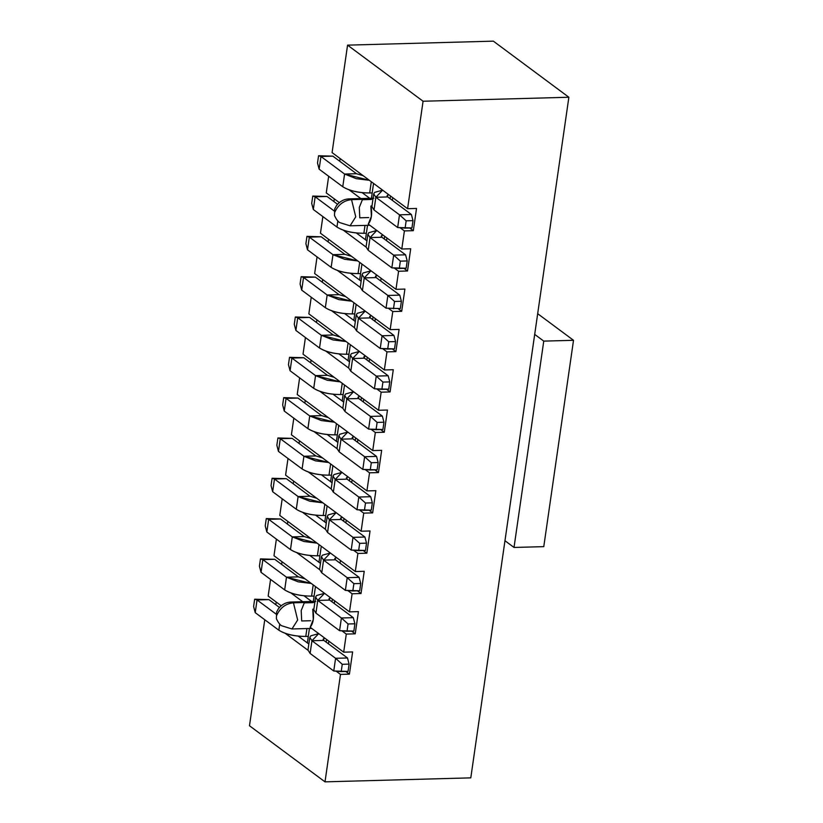 <?xml version="1.0" encoding="UTF-8"?>
<svg xmlns="http://www.w3.org/2000/svg" width="823" height="823" viewBox="0 0 823 823"><rect width="100%" height="100%" fill="white"/><g stroke="black" fill="none" stroke-linecap="round" stroke-linejoin="round"><path stroke-width="1.23" d="M543.777 546.647L514.025 547.46L504.962 540.721L514.025 547.46L543.756 341.113L573.518 340.3L537.686 313.686L573.518 340.3L543.756 341.113L534.703 334.385L543.756 341.113L514.025 547.46L543.777 546.647L573.518 340.3L543.777 546.647M470.797 777.858L325.003 781.85L249.482 725.752L325.003 781.85L340.485 674.397L336.175 671.198L340.485 674.397L349.415 674.15L352.614 651.929L349.415 674.15L345.804 671.475L349.415 674.15L340.485 674.397L325.003 781.85L470.797 777.858L568.868 97.248L423.073 101.239L407.591 208.703L416.52 208.456L413.321 230.677L404.391 230.924L401.789 249.019L410.708 248.772L407.508 270.993L403.908 268.308L407.508 270.993L398.579 271.24L407.508 270.993L410.708 248.772L401.789 249.019L404.391 230.924L413.321 230.677L416.52 208.456L407.591 208.703L423.073 101.239L568.868 97.248L470.797 777.858M307.956 650.232L285.19 633.309L307.956 650.232M264.759 619.74L249.482 725.752L264.759 619.74M349.497 611.859L352.11 593.764L347.8 590.564L352.11 593.764L361.03 593.517L357.429 590.842L361.03 593.517L364.229 571.296L355.31 571.543L357.912 553.447L366.842 553.2L370.041 530.979L361.122 531.226L363.725 513.13L372.654 512.883L375.854 490.662L366.924 490.909L369.537 472.814L378.457 472.567L381.666 450.346L372.737 450.593L375.339 432.497L384.269 432.25L387.468 410.029L378.549 410.276L381.152 392.18L390.081 391.943L393.281 369.722L384.351 369.959L386.964 351.863L395.894 351.627L399.093 329.406L390.164 329.642L392.777 311.547L401.696 311.31L404.906 289.089L395.976 289.326L398.579 271.24L394.279 268.031L398.579 271.24L395.976 289.326L320.456 233.228L395.976 289.326L404.906 289.089L401.696 311.31L398.095 308.625L401.696 311.31L392.777 311.547L388.466 308.347L392.777 311.547L390.164 329.642L314.653 273.545L390.164 329.642L399.093 329.406L395.894 351.627L392.283 348.942L395.894 351.627L386.964 351.863L382.654 348.664L386.964 351.863L384.351 369.959L308.841 313.861L384.351 369.959L393.281 369.722L390.081 391.943L386.471 389.258L390.081 391.943L381.152 392.18L376.841 388.981L381.152 392.18L378.549 410.276L303.029 354.178L378.549 410.276L387.468 410.029L384.269 432.25L380.668 429.575L384.269 432.25L375.339 432.497L371.039 429.297L375.339 432.497L372.737 450.593L297.226 394.495L372.737 450.593L381.666 450.346L378.457 472.567L374.856 469.892L378.457 472.567L369.537 472.814L365.227 469.614L369.537 472.814L366.924 490.909L291.414 434.811L366.924 490.909L375.854 490.662L372.654 512.883L369.043 510.209L372.654 512.883L363.725 513.13L359.414 509.931L363.725 513.13L361.122 531.226L285.602 475.128L361.122 531.226L370.041 530.979L366.842 553.2L363.231 550.525L366.842 553.2L357.912 553.447L353.602 550.248L357.912 553.447L355.31 571.543L279.789 515.445L355.31 571.543L364.229 571.296L361.03 593.517L352.11 593.764L349.497 611.859L273.987 555.751L349.497 611.859L358.427 611.612L349.497 611.859M319.571 569.598L296.805 552.675L319.571 569.598M276.384 539.106L273.987 555.751L276.384 539.106M355.217 633.833L358.427 611.612L355.217 633.833L346.298 634.08L343.685 652.176L352.614 651.929L343.685 652.176L346.298 634.08L355.217 633.833L351.616 631.159L355.217 633.833M334.652 600.821L334.261 603.516L334.652 600.821M328.84 641.138L328.449 643.833L328.84 641.138M308.841 644.008L298.235 636.128M276.209 602.035L275.818 604.73L276.209 602.035M282.011 561.718L281.631 564.413L282.011 561.718M307.349 642.897L309.427 628.494L307.36 642.845M313.326 601.428L315.466 586.573L313.326 601.428M332.379 599.144L331.998 601.829L332.379 599.144M314.098 596.068L311.578 596.14L314.098 596.068M326.577 639.461L326.186 642.146L326.577 639.461M308.286 636.385L305.775 636.457L308.286 636.385M313.203 584.896L311.578 596.14C300.241 596.006 291.27 593.928 284.665 589.896C291.198 593.99 300.169 596.068 311.578 596.14L313.203 584.896M305.096 578.867L298.399 576.872L286.497 577.201L311.269 583.456L298.132 581.82L286.497 577.201L284.665 589.896L261.035 572.335L284.665 589.896L286.497 577.201L298.399 576.872L305.096 578.867M324.529 593.311L317.76 600.43L329.663 600.101L329.272 598.465L330.702 597.889L328.943 598.979L329.663 600.101L317.76 600.43L315.61 597.056L316.577 595.523L324.529 593.311M315.61 597.056L313.779 609.75L315.929 613.125L316.793 607.127M306.907 628.556L305.775 636.457C294.428 636.323 285.458 634.245 278.853 630.212C285.386 634.307 294.356 636.385 305.775 636.457L306.907 628.556M318.717 633.628L311.948 640.736L323.851 640.417L323.46 638.782L324.89 638.206L323.13 639.296L323.851 640.417L311.948 640.736L309.798 637.372L310.775 635.84L318.717 633.628M309.798 637.372L307.967 650.067L310.117 653.441L310.981 647.444M298.399 576.872L274.759 559.311L262.856 559.64L286.497 577.201L262.856 559.64L261.035 572.335L259.42 566.203L261.035 572.335L262.856 559.64L274.759 559.311L298.399 576.872M315.929 613.125L317.76 600.43L341.401 617.98L353.293 617.662L329.663 600.101L353.293 617.662L341.401 617.98L317.76 600.43L315.929 613.125L339.57 630.685L315.929 613.125M279.738 624.071L278.853 630.212L255.223 612.651L278.853 630.212L279.738 624.071M279.45 607.425L268.956 599.628L257.054 599.957L276.055 614.071L257.054 599.957L255.223 612.651L253.607 606.52L255.223 612.651L257.054 599.957L268.956 599.628L279.45 607.425M310.117 653.441L311.948 640.736L335.589 658.297L347.491 657.978L323.851 640.417L347.491 657.978L335.589 658.297L311.948 640.736L310.117 653.441L333.757 671.002L310.117 653.441M274.759 559.311L260.469 558.899L262.856 559.64L260.469 558.899L259.42 566.203L260.469 558.899L274.759 559.311M339.57 630.685L341.401 617.98L348.067 623.978L354.908 623.793L353.293 617.662L354.908 623.793L353.859 631.097L339.57 630.685L347.018 631.282L348.067 623.978L341.401 617.98L339.57 630.685M268.956 599.628L254.657 599.216L257.054 599.957L254.657 599.216L253.607 606.52L254.657 599.216L268.956 599.628M333.757 671.002L335.589 658.297L342.255 664.295L349.096 664.11L347.491 657.978L349.096 664.11L348.047 671.414L333.757 671.002L341.206 671.599L342.255 664.295L335.589 658.297L333.757 671.002M347.018 631.282L353.859 631.097L354.908 623.793L348.067 623.978L347.018 631.282M341.206 671.599L348.047 671.414L349.096 664.11L342.255 664.295L341.206 671.599M320.466 563.385L309.86 555.494M381.121 278.297L380.74 280.993L381.121 278.297M361.132 281.168L350.526 273.287M337.471 270.469L360.237 287.381L337.471 270.469M317.05 256.899L314.653 273.545L317.05 256.899M375.319 318.614L374.928 321.309L375.319 318.614M355.32 321.484L344.714 313.604M331.669 310.785L354.435 327.698L331.669 310.785M311.238 297.216L308.841 313.861L311.238 297.216M369.506 358.931L369.116 361.626L369.506 358.931M349.508 361.801L338.901 353.921M325.857 351.102L348.623 368.015L325.857 351.102M305.426 337.533L303.029 354.178L305.426 337.533M363.694 399.248L363.303 401.933L363.694 399.248M320.044 391.419L342.81 408.331L320.044 391.419M343.705 402.118L333.089 394.238M299.623 377.85L297.226 394.495L299.623 377.85M357.882 439.564L357.501 442.249L357.882 439.564M337.893 442.435L327.287 434.554M314.232 431.736L337.008 448.648L314.232 431.736M293.811 418.166L291.414 434.811L293.811 418.166M352.079 479.881L351.688 482.566L352.079 479.881M332.081 482.751L321.474 474.871M308.43 472.052L331.196 488.965L308.43 472.052M287.999 458.483L285.602 475.128L287.999 458.483M346.267 520.198L345.876 522.883L346.267 520.198M326.268 523.068L315.662 515.177M302.617 512.369L325.383 529.282L302.617 512.369M282.196 498.8L279.789 515.445L282.196 498.8M340.455 560.504L340.074 563.199L340.455 560.504M366.945 240.851L356.328 232.971M343.284 230.152L366.05 247.065L343.284 230.152M322.863 216.583L320.456 233.228L322.863 216.583M318.974 562.274L321.279 546.256L318.974 562.232M287.824 521.412L287.433 524.097L287.824 521.412M293.636 481.095L293.245 483.78L293.636 481.095M299.438 440.778L299.058 443.463L299.438 440.778M305.251 400.462L304.86 403.147L305.251 400.462M311.063 360.145L310.672 362.84L311.063 360.145M316.876 319.828L316.485 322.523L316.876 319.828M322.678 279.511L322.297 282.207L322.678 279.511M328.49 239.195L328.099 241.89L328.49 239.195M361.945 264.049L359.641 280.057L361.945 264.049M353.828 320.373L356.133 304.366L353.839 320.322M348.016 360.69L350.32 344.683L348.026 360.639M342.203 401.007L344.518 384.999L342.214 400.955M336.401 441.323L338.706 425.316L336.401 441.272M332.893 465.633L330.589 481.64L332.893 465.633M324.776 521.957L327.091 505.939L324.787 521.905M319.91 555.751L317.39 555.823L319.91 555.751M373.045 316.927L372.665 319.622L373.045 316.927M354.764 313.861L352.244 313.933L354.764 313.861M367.243 357.244L366.852 359.939L367.243 357.244M348.952 354.178L346.442 354.25L348.952 354.178M361.431 397.56L361.04 400.256L361.431 397.56M343.15 394.495L340.629 394.567L343.15 394.495M355.618 437.877L355.238 440.572L355.618 437.877M337.337 434.811L334.817 434.873L337.337 434.811M349.816 478.194L349.425 480.889L349.816 478.194M331.525 475.128L329.005 475.19L331.525 475.128M344.004 518.511L343.613 521.206L344.004 518.511M325.723 515.445L323.202 515.507L325.723 515.445M321.423 556.739L322.39 555.206L330.342 552.994L323.573 560.113L321.423 556.739L319.591 569.434L321.742 572.808L322.606 566.81M319.015 544.579L317.39 555.823C306.053 555.69 297.072 553.612 290.478 549.579C297 553.673 305.971 555.751 317.39 555.823L319.015 544.579M377.181 275.366L375.422 276.446L376.142 277.577L375.741 275.942L377.181 275.366M359.682 262.362L358.056 273.617L360.577 273.545L358.056 273.617L359.682 262.362M353.869 302.679L352.244 313.933C340.907 313.8 331.936 311.711 325.332 307.689C331.864 311.773 340.835 313.861 352.244 313.933L353.869 302.679M345.763 296.661L339.066 294.665L327.163 294.994L351.935 301.239L338.798 299.603L327.163 294.994L325.332 307.689L301.702 290.128L325.332 307.689L327.163 294.994L339.066 294.665L345.763 296.661M365.196 311.094L358.427 318.213L370.329 317.894L369.939 316.258L371.368 315.682L369.609 316.762L370.329 317.894L358.427 318.213L356.277 314.849L357.244 313.316L365.196 311.094M356.277 314.849L354.446 327.544L356.596 330.908L357.46 324.91M348.057 342.996L346.442 354.25C335.095 354.116 326.124 352.028 319.519 348.006C326.052 352.09 335.023 354.178 346.442 354.25L348.057 342.996M339.95 336.977L333.253 334.982L321.351 335.3L346.123 341.555L332.986 339.92L321.351 335.3L319.519 348.006L295.889 330.445L319.519 348.006L321.351 335.3L333.253 334.982L339.95 336.977M359.384 351.411L352.614 358.53L364.517 358.2L364.126 356.575L365.556 355.999L363.807 357.079L364.517 358.2L352.614 358.53L350.464 355.155L351.442 353.623L359.384 351.411M350.464 355.155L348.643 367.86L350.783 371.224L351.647 365.227M342.245 383.312L340.629 394.567C329.282 394.433 320.312 392.345 313.717 388.322C320.24 392.406 329.21 394.484 340.629 394.567L342.255 383.312M334.148 377.294L327.451 375.298L315.548 375.617L340.311 381.872L327.184 380.236L315.548 375.617L313.717 388.322L290.077 370.762L313.717 388.322L315.548 375.617L327.451 375.298L334.148 377.294M353.581 391.727L346.812 398.846L358.705 398.517L358.314 396.881L359.744 396.316L357.995 397.396L358.705 398.517L346.812 398.846L344.662 395.472L345.629 393.939L353.581 391.727M344.662 395.472L342.831 408.177L344.981 411.541L345.845 405.544M336.442 423.629L334.817 434.873C323.48 434.739 314.509 432.661 307.905 428.639C314.427 432.723 323.398 434.801 334.817 434.873L336.442 423.629M328.336 417.611L321.639 415.615L309.736 415.934L334.508 422.189L321.371 420.553L309.736 415.934L307.905 428.639L284.264 411.078L307.905 428.639L309.736 415.934L321.639 415.615L328.336 417.611M347.769 432.044L341 439.163L352.902 438.834L352.511 437.198L353.941 436.632L352.182 437.713L352.902 438.834L341 439.163L338.85 435.789L339.817 434.256L347.769 432.044M338.85 435.789L337.019 448.494L339.169 451.858L340.033 445.86M330.63 463.946L329.005 475.19C317.668 475.056 308.697 472.978 302.092 468.945C308.625 473.04 317.596 475.118 329.005 475.19L330.63 463.946M322.523 457.927L315.826 455.921L303.924 456.251L328.696 462.505L315.559 460.87L303.924 456.251L302.092 468.945L278.462 451.395L302.092 468.945L303.924 456.251L315.826 455.921L322.523 457.927M341.957 472.361L335.187 479.48L347.09 479.151L346.699 477.515L348.129 476.949L346.37 478.029L347.09 479.151L335.187 479.48L333.037 476.106L334.015 474.573L341.957 472.361M333.037 476.106L331.206 488.8L333.356 492.175L334.22 486.177M324.818 504.262L323.202 515.507C311.855 515.373 302.885 513.295 296.29 509.262C302.813 513.357 311.783 515.435 323.202 515.507L324.818 504.262M316.711 498.234L310.014 496.238L298.111 496.567L322.883 502.822L309.757 501.186L298.111 496.567L296.29 509.262L272.65 491.712L296.29 509.262L298.111 496.567L310.014 496.238L316.711 498.234M336.144 512.678L329.375 519.797L341.278 519.467L340.887 517.832L342.317 517.255L340.568 518.346L341.278 519.467L329.375 519.797L327.235 516.422L328.202 514.889L336.144 512.678M327.235 516.422L325.404 529.117L327.554 532.491L328.418 526.494M310.909 538.551L304.212 536.555L292.309 536.884L317.071 543.139L303.944 541.503L292.309 536.884L290.478 549.579L266.837 532.018L290.478 549.579L292.309 536.884L304.212 536.555L310.909 538.551M323.573 560.113L335.475 559.784L335.074 558.148L336.514 557.572L334.755 558.663L335.475 559.784L323.573 560.113L347.203 577.674L359.106 577.345L335.475 559.784L359.106 577.345L347.203 577.674L323.573 560.113L321.742 572.808L323.573 560.113M351.575 256.344L344.878 254.348L332.976 254.677L357.748 260.932L344.611 259.286L332.976 254.677L331.144 267.372C337.667 271.456 346.637 273.545 358.056 273.617C346.72 273.483 337.749 271.405 331.144 267.372L332.976 254.677L344.878 254.348L351.575 256.344M371.008 270.777L364.239 277.896L376.142 277.577L399.772 295.128L376.142 277.577L364.239 277.896L362.089 274.532L363.056 272.999L371.008 270.777M345.372 590.369L321.742 572.808L345.372 590.369L347.203 577.674L353.88 583.661L360.721 583.476L359.106 577.345L360.721 583.476L359.672 590.78L345.372 590.369L352.82 590.965L353.88 583.661L347.203 577.674L345.372 590.369M362.089 274.532L360.258 287.227L362.408 290.601L364.239 277.896L387.87 295.457L399.772 295.128L401.387 301.269L400.338 308.563L386.038 308.152L387.87 295.457L364.239 277.896L362.408 290.601L386.038 308.152L400.338 308.563L401.387 301.269L399.772 295.128L387.87 295.457L394.546 301.455L401.387 301.269L394.546 301.455L393.487 308.759L394.546 301.455L387.87 295.457L386.038 308.152L362.408 290.601L363.272 284.604M339.066 294.665L315.425 277.104L303.533 277.433L327.163 294.994L303.533 277.433L301.702 290.128L300.086 283.997L301.702 290.128L303.533 277.433L315.425 277.104L339.066 294.665M356.596 330.908L358.427 318.213L382.067 335.774L393.96 335.445L370.329 317.894L393.96 335.445L382.067 335.774L358.427 318.213L356.596 330.908L380.236 348.468L356.596 330.908M333.253 334.982L309.623 317.421L297.72 317.75L321.351 335.3L297.72 317.75L295.889 330.445L294.274 324.313L295.889 330.445L297.72 317.75L309.623 317.421L333.253 334.982M350.783 371.224L352.614 358.53L376.255 376.09L388.158 375.761L364.517 358.2L388.158 375.761L376.255 376.09L352.614 358.53L350.783 371.224L374.424 388.785L350.783 371.224M327.451 375.298L303.81 357.738L291.908 358.056L315.548 375.617L291.908 358.056L290.077 370.762L288.462 364.63L290.077 370.762L291.908 358.056L303.81 357.738L327.451 375.298M344.981 411.541L346.812 398.846L370.443 416.407L382.345 416.078L358.705 398.517L382.345 416.078L370.443 416.407L346.812 398.846L344.981 411.541L368.611 429.102L344.981 411.541M321.639 415.615L297.998 398.054L286.095 398.373L309.736 415.934L286.095 398.373L284.264 411.078L282.659 404.937L284.264 411.078L286.095 398.373L297.998 398.054L321.639 415.615M339.169 451.858L341 439.163L364.63 456.724L376.533 456.395L352.902 438.834L376.533 456.395L364.63 456.724L341 439.163L339.169 451.858L362.809 469.419L339.169 451.858M315.826 455.921L292.196 438.371L280.293 438.69L303.924 456.251L280.293 438.69L278.462 451.395L276.847 445.253L278.462 451.395L280.293 438.69L292.196 438.371L315.826 455.921M333.356 492.175L335.187 479.48L358.828 497.041L370.731 496.711L347.09 479.151L370.731 496.711L358.828 497.041L335.187 479.48L333.356 492.175L356.997 509.735L333.356 492.175M310.014 496.238L286.383 478.688L274.481 479.007L298.111 496.567L274.481 479.007L272.65 491.712L271.034 485.57L272.65 491.712L274.481 479.007L286.383 478.688L310.014 496.238M327.554 532.491L329.375 519.797L353.016 537.357L364.918 537.028L341.278 519.467L364.918 537.028L353.016 537.357L329.375 519.797L327.554 532.491L351.184 550.052L327.554 532.491M304.212 536.555L280.571 518.994L268.668 519.323L292.309 536.884L268.668 519.323L266.837 532.018L265.232 525.887L266.837 532.018L268.668 519.323L280.571 518.994L304.212 536.555M344.878 254.348L321.237 236.787L309.335 237.117L332.976 254.677L309.335 237.117L307.504 249.811L331.144 267.372L307.504 249.811L305.899 243.68L307.504 249.811L309.335 237.117L321.237 236.787L344.878 254.348M315.425 277.104L301.136 276.693L303.533 277.433L301.136 276.693L300.086 283.997L301.136 276.693L315.425 277.104M380.236 348.468L382.067 335.774L388.734 341.771L395.575 341.586L393.96 335.445L395.575 341.586L394.526 348.88L380.236 348.468L387.684 349.075L388.734 341.771L382.067 335.774L380.236 348.468M309.623 317.421L295.323 317.009L297.72 317.75L295.323 317.009L294.274 324.313L295.323 317.009L309.623 317.421M374.424 388.785L376.255 376.09L382.921 382.088L389.773 381.903L388.158 375.761L389.773 381.903L388.713 389.197L374.424 388.785L381.872 389.382L382.921 382.088L376.255 376.09L374.424 388.785M303.81 357.738L289.521 357.326L291.908 358.056L289.521 357.326L288.462 364.63L289.521 357.326L303.81 357.738M368.611 429.102L370.443 416.407L377.119 422.405L383.96 422.209L382.345 416.078L383.96 422.209L382.911 429.513L368.611 429.102L376.06 429.699L377.119 422.405L370.443 416.407L368.611 429.102M297.998 398.054L283.709 397.643L286.095 398.373L283.709 397.643L282.659 404.937L283.709 397.643L297.998 398.054M362.809 469.419L364.63 456.724L371.307 462.721L378.148 462.526L376.533 456.395L378.148 462.526L377.099 469.83L362.809 469.419L370.257 470.015L371.307 462.721L364.63 456.724L362.809 469.419M292.196 438.371L277.896 437.959L280.293 438.69L277.896 437.959L276.847 445.253L277.896 437.959L292.196 438.371M356.997 509.735L358.828 497.041L365.494 503.028L372.335 502.843L370.731 496.711L372.335 502.843L371.286 510.147L356.997 509.735L364.445 510.332L365.494 503.028L358.828 497.041L356.997 509.735M286.383 478.688L272.094 478.276L274.481 479.007L272.094 478.276L271.034 485.57L272.094 478.276L286.383 478.688M351.184 550.052L353.016 537.357L359.682 543.345L366.533 543.159L364.918 537.028L366.533 543.159L365.474 550.464L351.184 550.052L358.633 550.649L359.682 543.345L353.016 537.357L351.184 550.052M280.571 518.994L266.282 518.583L268.668 519.323L266.282 518.583L265.232 525.887L266.282 518.583L280.571 518.994M321.237 236.787L306.948 236.376L309.335 237.117L306.948 236.376L305.899 243.68L306.948 236.376L321.237 236.787M352.82 590.965L359.672 590.78L360.721 583.476L353.88 583.661L352.82 590.965M387.684 349.075L394.526 348.88L395.575 341.586L388.734 341.771L387.684 349.075M381.872 389.382L388.713 389.197L389.773 381.903L382.921 382.088L381.872 389.382M376.06 429.699L382.911 429.513L383.96 422.209L377.119 422.405L376.06 429.699M370.257 470.015L377.099 469.83L378.148 462.526L371.307 462.721L370.257 470.015M364.445 510.332L371.286 510.147L372.335 502.843L365.494 503.028L364.445 510.332M358.633 550.649L365.474 550.464L366.533 543.159L359.682 543.345L358.633 550.649M268.175 596.068L270.572 579.423L268.175 596.068L281.199 605.749L268.175 596.068M333.912 201.573L334.303 198.878L333.912 201.573M326.268 192.911L328.665 176.266L326.268 192.911L339.302 202.592L326.268 192.911M339.724 161.257L340.115 158.561L339.724 161.257M332.081 152.594L347.563 45.142L493.358 41.15L568.868 97.248L493.358 41.15L347.563 45.142L423.073 101.239L347.563 45.142L332.081 152.594L407.591 208.703L332.081 152.594M392.746 197.664L392.355 200.359L392.746 197.664M409.71 228.002L413.321 230.677L409.71 228.002M386.933 237.981L386.543 240.676L386.933 237.981M366.389 233.228L363.869 233.3C352.522 233.166 343.551 231.088 336.957 227.055C343.479 231.15 352.45 233.228 363.869 233.3L366.389 233.228M367.902 234.216L368.869 232.683L376.821 230.461L370.041 237.58L367.902 234.216L366.07 246.91L368.22 250.285L370.041 237.58L381.944 237.261L381.553 235.625L382.983 235.049L381.234 236.129L381.944 237.261L405.585 254.821L407.2 260.953L406.14 268.257L391.851 267.845L368.22 250.285L369.085 244.287M384.67 236.304L384.279 238.989L384.67 236.304M365.443 239.74L367.521 225.337L365.443 239.74M365.001 225.399L363.869 233.3L365.011 225.399M371.42 198.271L373.56 183.416L371.42 198.271M390.483 195.987L390.092 198.672L390.483 195.987M372.191 192.911L369.681 192.983L372.191 192.911M337.841 220.914L336.957 227.055L313.316 209.495L336.957 227.055L337.841 220.914M371.296 181.739L369.681 192.983C358.334 192.849 349.364 190.771 342.759 186.739C349.291 190.833 358.262 192.911 369.681 192.983L371.296 181.739M363.19 175.711L356.493 173.715L344.59 174.044L369.362 180.299L356.225 178.663L344.59 174.044L342.759 186.739L319.129 169.178L342.759 186.739L344.59 174.044L356.493 173.715L363.19 175.711M382.623 190.154L375.854 197.263L387.756 196.944L387.366 195.308L388.795 194.732L387.036 195.823L387.756 196.944L375.854 197.263L373.704 193.899L374.681 192.366L382.623 190.154M373.704 193.899L371.873 206.594L374.023 209.968L374.887 203.97M368.22 250.285L391.851 267.845L393.682 255.14L370.041 237.58L368.22 250.285M334.148 210.914L315.147 196.8L313.316 209.495L311.701 203.363L313.316 209.495L315.147 196.8L334.148 210.914M327.05 196.471L337.543 204.269L327.05 196.471L315.147 196.8L312.761 196.059L311.701 203.363L312.761 196.059L327.05 196.471L312.761 196.059L315.147 196.8L327.05 196.471M356.493 173.715L332.862 156.154L320.96 156.483L344.59 174.044L320.96 156.483L319.129 169.178L317.513 163.047L319.129 169.178L320.96 156.483L332.862 156.154L356.493 173.715M374.023 209.968L375.854 197.263L399.494 214.824L411.397 214.505L387.756 196.944L411.397 214.505L399.494 214.824L375.854 197.263L374.023 209.968L397.663 227.529L374.023 209.968M370.041 237.58L393.682 255.14L405.585 254.821L381.944 237.261L370.041 237.58M399.299 268.442L406.14 268.257L407.2 260.953L400.348 261.138L399.299 268.442L400.348 261.138L393.682 255.14L391.851 267.845L399.299 268.442M332.862 156.154L318.563 155.742L320.96 156.483L318.563 155.742L317.513 163.047L318.563 155.742L332.862 156.154M397.663 227.529L399.494 214.824L406.161 220.821L413.002 220.636L411.397 214.505L413.002 220.636L411.953 227.94L397.663 227.529L405.111 228.125L406.161 220.821L399.494 214.824L397.663 227.529M393.682 255.14L400.348 261.138L407.2 260.953L405.585 254.821L393.682 255.14M405.111 228.125L411.953 227.94L413.002 220.636L406.161 220.821L405.111 228.125M311.67 601.479L304.047 595.811M290.992 592.992L302.741 601.726L290.992 592.992M310.621 620.727L301.691 620.974L301.197 610.584L304.304 602.878L313.224 602.631M313.872 609.143L312.781 609.174L313.769 609.915L312.781 609.174L313.275 619.565L310.168 627.27L343.685 652.176L310.168 627.27C313.46 623.042 314.324 617.003 312.781 609.174L313.872 609.143M341.987 630.881L346.298 634.08L341.987 630.881M313.635 602.251L314.972 601.5M369.764 198.322L362.141 192.654M349.096 189.835L360.834 198.559L349.096 189.835M368.714 217.57L359.785 217.817L359.291 207.427L362.398 199.722L371.317 199.475M371.965 205.987L370.875 206.017L371.862 206.748L370.875 206.017L371.368 216.408L368.262 224.113L401.789 249.019L368.262 224.113C371.554 219.875 372.428 213.846 370.875 206.017L371.965 205.987M400.081 227.724L404.391 230.924L400.081 227.724M371.739 199.094L373.066 198.343M314.87 602.22L293.441 602.806L297.659 619.986L291.98 628.967L297.659 619.986L293.441 602.806L314.87 602.22M311.732 628.433L291.98 628.967L281.703 625.768C279.913 624.852 278.143 622.466 276.384 618.639L276.621 612.024L278.441 608.67C281.867 604.401 286.137 602.189 291.249 602.035L293.441 602.806L291.249 602.035L315.795 601.366M372.963 199.063L351.544 199.65L355.752 216.83L350.084 225.811L355.752 216.83L351.544 199.65L372.963 199.063M369.825 225.276L350.084 225.811L339.796 222.611C338.006 221.685 336.237 219.309 334.488 215.482L334.714 208.867L336.535 205.513C339.961 201.244 344.23 199.032 349.343 198.878L351.544 199.65L349.343 198.878L373.889 198.209M334.539 212.756C338.037 204.793 343.705 200.421 351.544 199.65C343.705 200.421 338.037 204.793 334.539 212.756M276.446 615.923C279.943 607.95 285.612 603.588 293.441 602.806C285.612 603.588 279.943 607.95 276.446 615.923"/></g></svg>
